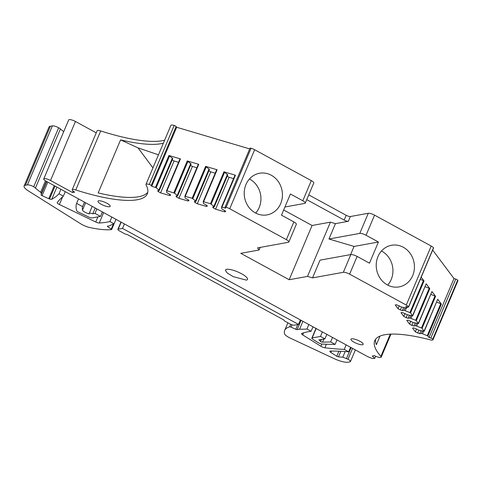 <?xml version="1.0" encoding="UTF-8"?>
<svg xmlns="http://www.w3.org/2000/svg" width="482" height="482" viewBox="0 0 482 482"><rect width="100%" height="100%" fill="white"/><g stroke="black" fill="none" stroke-linecap="round" stroke-linejoin="round"><path stroke-width="0.72" d="M35.487 187.926L60.419 128.911L58.641 127.736A5.019 1.283 -157.1 0 0 52.369 125.874L27.438 184.889A5.019 1.283 -157.1 0 1 33.716 186.745L40.602 192.312L45.453 180.828M408.628 306.992L433.559 247.977A1.675 0.428 -157.1 0 0 433.499 247.766A5.019 1.283 -157.1 0 0 431.197 246.043L406.272 305.058A5.019 1.283 -157.1 0 1 406.82 305.371A5.019 1.283 -157.1 0 1 408.573 306.781A1.675 0.428 -157.1 0 1 408.628 306.992A1.675 0.428 -157.1 0 1 407.555 306.962L405.766 306.432L406.941 307.998L407.398 306.913M432.673 250.062L453.972 278.536L455.755 279.066L430.83 338.081L429.04 337.551L453.972 278.536M43.754 178.93L68.679 119.922A5.019 1.283 -157.1 0 1 75.457 121.482L50.526 180.497A5.019 1.283 -157.1 0 0 43.754 178.93A5.019 1.283 -157.1 0 0 44.91 180.461A5.019 1.283 -157.1 0 0 46.224 181.274L367.971 356.794L372.315 358.481L374.743 358.361L372.273 356.017L374.424 355.626A5.019 1.283 -157.1 0 0 381.196 357.186A5.019 1.283 -157.1 0 0 380.888 356.409A100.738 25.769 -157.1 0 1 374.761 340.702A100.738 25.769 -157.1 0 1 430.209 339.834A5.019 1.283 -157.1 0 0 432.975 339.792L457.9 280.777A5.019 1.283 -157.1 0 0 457.695 280.12A1.675 0.428 -157.1 0 0 455.755 279.066M27.438 184.889L25.432 185.251L50.363 126.236A13.388 3.422 -157.1 0 0 49.025 127.031L24.1 186.046A13.388 3.422 -157.1 0 0 28.691 191.119L80.717 223.799A8.7 2.223 -157.1 0 0 89.845 227.552A66.938 17.123 -157.1 0 0 111.475 229.613A1.338 0.343 -157.1 0 0 111.649 229.528A1.338 0.343 -157.1 0 0 111.27 229.071L107.757 226.709A1.338 0.343 -157.1 0 1 107.384 226.251A1.338 0.343 -157.1 0 1 107.516 226.172L109.95 225.733A100.407 25.685 -157.1 0 1 114.077 223.817L109.914 221.545A157.493 40.289 -157.1 0 1 99.244 223.003A3.344 0.856 -157.1 0 1 95.761 222.009L59.37 204.501A3.344 0.856 -157.1 0 1 57.189 202.663A3.344 0.856 -157.1 0 1 57.219 202.615A506.124 129.477 -157.1 0 1 63.371 196.15L58.991 193.764A267.745 68.498 -157.1 0 1 51.773 199.241A3.344 0.856 -157.1 0 1 49.574 199A2.006 0.512 -157.1 0 1 48.766 198.686L42.085 195.698L47.814 182.142M50.363 126.236L52.369 125.874M60.419 128.911L63.696 131.725M75.457 121.482L96.249 132.827M164.645 140.178A100.738 25.769 -157.1 0 1 100.696 130.941A5.019 1.283 -157.1 0 0 97.129 130.749L72.204 189.763A5.019 1.283 -157.1 0 0 74.674 192.107L72.523 192.499L73.113 191.107M249.706 148.908L176.671 127.26L176.111 126.513A1.675 0.428 -157.1 0 0 174.183 125.453A5.019 1.283 -157.1 0 0 170.905 125.356L145.974 184.365A5.019 1.283 -157.1 0 0 146.04 184.817A100.738 25.769 -157.1 0 1 147.329 193.782A100.738 25.769 -157.1 0 1 75.764 189.956A5.019 1.283 -157.1 0 0 72.204 189.763M284.94 206.995L304.775 203.398A5.019 1.283 -157.1 0 0 305.275 203.097L313.776 182.979A5.019 1.283 -157.1 0 0 311.3 180.636L254.653 149.733A5.019 1.283 -157.1 0 0 251.056 148.239A1.675 0.428 -157.1 0 0 249.995 148.215L225.07 207.23A1.675 0.428 -157.1 0 0 225.13 207.447L225.69 208.194L221.533 207.079L221.859 208.995L225.07 210.748L225.697 211.586L224.479 211.809L224.955 210.688M308.751 194.879L346.172 215.291A3.344 0.856 -157.1 0 0 350.36 216.532L368.272 213.279L359.777 233.396L328.959 238.994L335.442 223.642L348.341 221.304A3.344 0.856 -157.1 0 1 346.094 220.907A3.344 0.856 -157.1 0 1 344.16 220.063L306.733 199.644M431.197 246.043L374.55 215.141A5.019 1.283 -157.1 0 0 368.272 213.279M40.602 192.312A5.019 1.283 -157.1 0 1 41.325 193.403L41.084 194.927A1.338 0.343 -157.1 0 0 42.085 195.698M25.432 185.251A13.388 3.422 -157.1 0 0 24.1 186.046M407.453 306.932L406.706 308.112L401.645 307.076L396.439 304.732L395.222 304.949L398.012 308.685L400.349 309.956L402.343 310.553L404.018 310.245L410.55 312.83L412.478 315.831L407.417 314.788L402.211 312.45L400.994 312.667L403.789 316.403L406.121 317.674L408.115 318.271L409.79 317.963L416.328 320.548L418.256 323.549L413.188 322.506L407.983 320.168L406.766 320.385L409.561 324.121L411.893 325.392L413.887 325.989L415.562 325.681L422.099 328.266L424.027 331.267L418.96 330.224L413.755 327.887L412.538 328.103L415.333 331.839L416.562 328.917M429.04 337.551L427.871 335.984L441.343 304.088L437.728 299.262L424.281 331.23M410.55 312.83L424.021 280.94L421.22 277.186M416.328 320.548L429.793 288.658L426.184 283.826L413.243 314.607M422.099 328.266L435.571 296.37L431.956 291.544L418.509 323.518M432.975 339.792A5.019 1.283 -157.1 0 0 432.77 339.135A1.675 0.428 -157.1 0 0 430.83 338.081M380.003 336.099L376.376 344.684A100.738 25.769 -157.1 0 1 375.574 339.286M350.589 347.317L348.697 351.806A267.751 68.498 -157.1 0 0 330.435 351.047A3.344 0.856 -157.1 0 0 329.821 351.264A3.344 0.856 -157.1 0 0 330.905 352.493L336.767 356.252L338.894 351.215M292.032 324.838L291.056 327.151A1.338 0.343 -157.1 0 0 289.682 326.826A66.938 17.123 -157.1 0 0 284.681 330.405A66.938 17.123 -157.1 0 0 284.507 333.749A8.7 2.223 -157.1 0 0 290.532 338.237L333.96 358.56A13.388 3.422 -157.1 0 0 348.088 362.205L349.95 361.868A5.019 1.283 -157.1 0 0 350.45 361.572A5.019 1.283 -157.1 0 0 347.974 359.229L342.792 357.174L338.478 356.891L336.767 356.252M291.056 327.151L295.803 329.29A1.338 0.343 -157.1 0 0 297.153 329.628L299.587 329.182A100.407 25.685 -157.1 0 0 306.926 329.019L311.089 331.291A157.493 40.289 -157.1 0 0 301.732 333.466A3.344 0.856 -157.1 0 0 301.539 333.628A3.344 0.856 -157.1 0 0 302.702 334.906L320.879 346.263A3.344 0.856 -157.1 0 0 324.886 347.787A239.897 61.371 -157.1 0 0 344.256 349.384L348.697 351.806M302.913 321.307L299.587 329.182M308.823 324.531L306.926 329.019M298.503 324.422L122.506 228.414L118.204 229.191A3.344 0.856 -157.1 0 0 117.873 229.39A3.344 0.856 -157.1 0 0 119.518 230.95L125.019 233.951L127.531 234.698L283.729 319.903L284.519 320.964L290.019 323.964A3.344 0.856 -157.1 0 0 294.201 325.199L298.503 324.422L300.394 319.934M122.506 228.414L124.398 223.925M115.975 219.328L114.077 223.817M60.889 189.275L58.991 193.764M50.526 180.497L72.523 192.499M152.939 167.887L138.075 147.896L120.584 139.87A100.738 25.769 -157.1 0 0 163.386 143.16M120.584 139.87L98.171 192.921A100.738 25.769 -157.1 0 0 147.775 192.216M176.671 127.26L151.746 186.275L151.179 185.522A1.675 0.428 -157.1 0 0 149.251 184.467A5.019 1.283 -157.1 0 0 145.974 184.365M151.746 186.275L156.162 187.721L159.301 190.456L157.626 190.758L158.253 191.595L160.59 192.872L169.465 195.499L170.676 195.282L170.05 194.439L166.844 192.692L166.513 190.788L166.947 190.782L174.502 193.155L177.641 195.891L175.966 196.192L176.593 197.036L178.93 198.307L187.799 200.94L189.016 200.717L188.39 199.873L185.184 198.126L184.853 196.222L192.149 198.253L195.975 201.325L194.306 201.627L194.933 202.47L197.271 203.741L206.139 206.374L207.356 206.151L206.73 205.314L203.518 203.561L203.193 201.663L210.489 203.687L214.315 206.76L212.646 207.067L213.273 207.905L215.605 209.176L224.479 211.809M210.489 203.687L223.961 171.797L235.439 175.201L235.005 175.189L221.545 207.067L235.005 175.189M155.469 187.384L168.941 155.487L180.419 158.891L179.991 158.879L167.031 189.565M173.809 192.818L187.281 160.928L198.759 164.326L198.325 164.314L185.371 194.999M192.149 198.253L205.621 166.362L217.099 169.766L216.665 169.754L203.711 200.44L204.127 200.464L217.099 169.766M254.653 149.733L229.721 208.748A5.019 1.283 -157.1 0 0 229.565 208.664A5.019 1.283 -157.1 0 0 229.131 208.441A5.019 1.283 -157.1 0 0 226.13 207.254A1.675 0.428 -157.1 0 0 225.07 207.23M229.721 208.748L286.368 239.65A5.019 1.283 -157.1 0 1 288.845 241.994A5.019 1.283 -157.1 0 1 288.344 242.289L257.533 247.887L259.111 249.995L240.765 253.327L289.164 279.729L307.51 276.403L330.423 222.154L312.077 225.486L289.164 279.729M305.275 203.097A5.019 1.283 -157.1 0 0 302.798 200.753L290.423 194.005L281.488 215.165L293.863 221.919L286.368 239.65M245.947 184.594A21.154 19.045 -100.3 0 1 259.551 173.261A21.154 19.045 -100.3 0 1 278.307 181.594A21.154 19.045 -100.3 0 1 280.705 203.555A21.154 19.045 -100.3 0 1 267.106 214.888A21.154 19.045 -100.3 0 1 248.344 206.555A21.154 19.045 -100.3 0 1 245.947 184.594M357.114 256.418L349.619 274.156A5.019 1.283 -157.1 0 0 343.347 272.294L312.529 277.891L320.024 260.153L350.836 254.562C352.384 254.454 354.481 255.074 357.114 256.418L369.483 263.172L378.424 242.012L366.049 235.258A5.019 1.283 -157.1 0 0 359.777 233.396M349.619 274.156L406.272 305.058M377.948 256.599A21.154 19.045 -100.3 0 1 391.547 245.272A21.154 19.045 -100.3 0 1 410.303 253.604A21.154 19.045 -100.3 0 1 412.706 275.565A21.154 19.045 -100.3 0 1 399.102 286.892A21.154 19.045 -100.3 0 1 380.346 278.56A21.154 19.045 -100.3 0 1 377.948 256.599M84.446 202.127L82.555 206.615A100.407 25.685 -157.1 0 0 82.512 210.104A5.019 1.283 -157.1 0 0 89.369 213.918A4.019 1.03 -157.1 0 1 89.23 213.424A4.019 1.03 -157.1 0 1 92.767 213.815L95.002 213.412L96.9 208.923M95.219 208.007L92.767 213.815M337.008 339.906L335.117 344.395A334.689 85.621 -157.1 0 1 322.199 344.058A3.344 0.856 -157.1 0 1 317.921 342.497L312.993 339.394A3.344 0.856 -157.1 0 1 311.854 338.129A3.344 0.856 -157.1 0 1 312.185 337.93L320.5 336.424L322.398 331.935M312.987 326.802L311.089 331.291M346.148 344.895L344.256 349.384M65.269 191.661L63.371 196.15M111.812 217.057L109.914 221.545M78.524 198.897L76.626 203.386A133.875 34.246 -157.1 0 0 76.698 210.664A3.344 0.856 -157.1 0 0 78.879 212.309L88.537 216.948A3.344 0.856 -157.1 0 0 92.189 217.918L100.503 216.412L102.401 211.923M246.314 280.114A12.05 3.085 -157.1 0 0 247.513 279.397A12.05 3.085 -157.1 0 0 239.65 272.788A12.05 3.085 -157.1 0 0 226.51 269.311L225.317 270.022L227.106 272.914L233.18 276.632L246.314 280.114M203.205 201.633L203.699 200.452L203.193 201.645L203.627 201.657L204.127 200.464M184.853 196.222L185.287 196.222L198.759 164.326M166.513 190.788L166.947 190.782L180.419 158.891M427.871 335.984L422.515 333.749L423.6 331.188M415.333 331.839L419.659 333.701L421.334 333.399L422.515 333.749M437.728 299.262L424.027 331.267M431.956 291.544L418.256 323.549M426.184 283.826L412.478 315.831M312.529 277.891L307.51 276.403M362.512 344.751A6.628 1.693 -157.1 0 0 363.169 344.359A6.628 1.693 -157.1 0 0 358.843 340.726A6.628 1.693 -157.1 0 0 351.619 338.81A6.628 1.693 -157.1 0 0 350.962 339.201A6.628 1.693 -157.1 0 0 355.288 342.841A6.628 1.693 -157.1 0 0 362.512 344.751M98.623 200.795A6.628 1.693 -157.1 0 0 97.966 201.187A6.628 1.693 -157.1 0 0 102.292 204.82A6.628 1.693 -157.1 0 0 109.516 206.736A6.628 1.693 -157.1 0 0 110.173 206.344A6.628 1.693 -157.1 0 0 105.847 202.711A6.628 1.693 -157.1 0 0 98.623 200.795M435.571 296.37L434.981 296.014L422.015 326.712L422.6 327.073M436.59 302.094L440.753 303.732L427.281 335.623M441.343 304.088L440.753 303.732M420.304 279.349L423.437 280.578L410.471 311.282L411.056 311.637M424.021 280.94L423.437 280.578M425.046 286.663L429.209 288.296L416.243 318.994L416.828 319.355M429.793 288.658L429.209 288.296M430.818 294.375L434.981 296.014M138.075 147.896L158.458 154.824M223.961 171.797L227.787 174.87L214.315 206.76M215.605 209.176L229.077 177.286L227.203 176.261M229.077 177.286L233.559 178.617M168.941 155.487L172.773 158.56L159.301 190.456M160.59 192.872L174.062 160.982L172.182 159.958M174.062 160.982L178.539 162.307M187.281 160.928L191.113 164.001L177.641 195.891M178.93 198.307L192.402 166.417L190.523 165.392M192.402 166.417L196.879 167.742M205.621 166.362L209.447 169.435L195.975 201.325M197.271 203.741L210.736 171.851L208.863 170.827M210.736 171.851L215.219 173.177M288.845 241.994L296.34 224.263A5.019 1.283 -157.1 0 0 293.863 221.919M255.671 213.074A21.154 19.045 79.7 0 0 259.208 207.459A21.154 19.045 79.7 0 0 249.483 178.979M283.675 209.989L312.077 225.486M330.423 222.154L335.442 223.642M259.111 249.995L260.208 247.399M350.607 254.598L354.059 246.435L328.959 238.994M378.424 242.012L354.059 246.435M387.673 285.079A21.154 19.045 79.7 0 0 391.209 279.464A21.154 19.045 79.7 0 0 381.479 250.983M76.626 203.386L82.555 206.615M95.002 213.412L100.503 216.412M332.49 337.442L330.67 341.967L335.117 344.395M320.5 336.424L324.898 338.822L318.867 339.918A4.35 1.115 -157.1 0 1 320.108 340.87A4.35 1.115 -157.1 0 1 320.44 341.587A2.44 0.627 -157.1 0 0 321.633 342.003A2.44 0.627 -157.1 0 0 322.579 342.148L330.67 341.967M326.868 334.375L324.898 338.822M213.273 207.905L213.713 206.874M213.948 206.266L227.414 174.376M206.139 206.374L206.615 205.248M194.933 202.47L195.373 201.434M195.608 200.825L209.08 168.935M187.799 200.94L188.275 199.813M176.593 197.036L177.033 195.999M177.268 195.391L190.739 163.5M169.465 195.499L169.935 194.379M158.253 191.595L158.692 190.565M158.927 189.956L172.399 158.066M421.334 333.399L422.359 330.971M419.659 333.701L420.925 330.718M417.665 333.11L418.9 330.194M416.743 326.031L417.828 323.476M415.562 325.681L416.587 323.253M413.887 325.989L415.153 323M411.893 325.392L413.128 322.476M409.561 324.121L410.791 321.205M410.971 318.313L412.056 315.758M409.79 317.963L410.815 315.535M408.115 318.271L409.381 315.282M406.121 317.674L407.356 314.758M403.789 316.403L405.019 313.487M405.199 310.601L406.284 308.04M404.018 310.245L405.043 307.817M402.343 310.553L403.609 307.564M400.349 309.956L401.578 307.04M398.012 308.685L399.247 305.769M320.44 341.587L321.386 339.461M58.641 127.736L33.716 186.745M433.499 247.766L408.573 306.781M457.695 280.12L432.77 339.135M390.293 334.147L380.888 356.409M331.514 351.047L330.905 352.493M338.478 356.891L340.84 351.3M342.792 357.174L345.172 351.547M346.516 358.427L351.095 347.588M352.553 348.384L347.974 359.229M290.736 324.32L289.682 326.826M297.81 324.549L295.803 329.29M301.087 320.307L297.153 329.628M121.175 222.16L118.204 229.191M108.022 226.082L107.757 226.709M113.397 224.04L111.27 229.071M41.325 193.403L46.405 181.377M41.084 194.927L46.736 181.551M54.267 185.666L48.766 198.686M55.032 186.082L49.574 199M56.906 187.1L51.773 199.241M100.696 130.941L75.764 189.956M174.183 125.453L149.251 184.467M176.111 126.513L151.179 185.522M221.967 207.091L235.439 175.201M251.056 148.239L226.13 207.254M311.3 180.636L302.798 200.753M346.172 215.291L344.16 220.063M350.36 216.532L348.341 221.304M374.55 215.141L366.049 235.258M85.609 202.765L82.512 210.104M316.162 328.531L312.185 337.93M303.576 332.845L302.702 334.906M321.831 344.021L320.879 346.263M326.386 344.232L324.886 347.787M62.618 196.807L59.37 204.501M97.93 216.876L95.761 222.009M103.636 212.598L99.244 223.003M421.509 327.905L422.015 326.712M409.965 312.469L410.471 311.282M415.737 320.187L416.243 318.994M211.176 204.031L224.648 172.134M210.989 202.494L211.682 202.838M156.162 187.721L169.634 155.831M166.525 190.758L167.019 189.583L167.453 189.589M174.502 193.155L187.974 161.265M174.315 191.625L175.002 191.963M184.865 196.198L185.359 195.017L185.793 195.029M192.842 198.59L206.308 166.7M192.649 197.06L193.342 197.397M350.836 254.562L343.347 272.294M323.844 339.015L322.579 342.148M390.944 334.116L381.196 357.186M375.647 356.234L374.749 358.361M355.373 349.92L350.45 361.572M287.893 322.801L284.681 330.405M120.97 222.051L117.873 229.39M114.059 223.823L111.649 229.528M92.213 206.362L89.23 213.424M315.957 328.423L311.854 338.129M412.737 315.8L413.237 314.607M203.699 200.452L216.665 169.754M166.519 190.776L179.991 158.879M184.859 196.21L198.325 164.314"/></g></svg>
